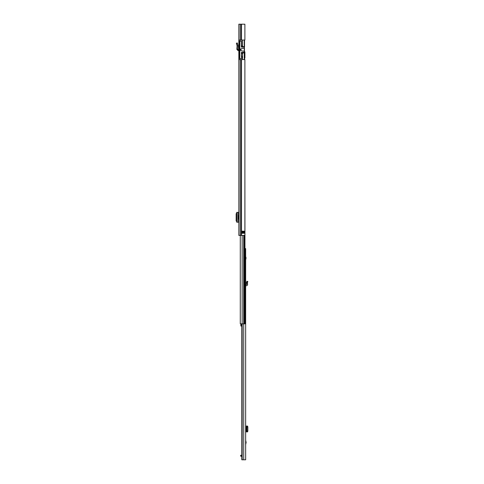 <?xml version="1.0" encoding="UTF-8"?>
<svg xmlns="http://www.w3.org/2000/svg" width="484" height="484" viewBox="0 0 484 484"><rect width="100%" height="100%" fill="white"/><g stroke="black" fill="none" stroke-linecap="round" stroke-linejoin="round"><path stroke-width="0.73" d="M238.739 215.598L238.739 212.355L238.842 215.598L238.37 215.598L238.37 218.98L238.842 218.98L238.842 222.229L238.739 218.98M241.534 47.087L241.534 46.639L244.281 46.639L244.281 40.039L242.538 40.039L244.886 40.039L244.886 24.2L238.842 24.2L238.842 235.399L244.886 235.399L244.886 59.574L242.538 59.574L244.281 59.574L244.281 52.974L241.534 52.974L241.534 52.369M239.792 41.098L241.534 41.098L239.792 41.098M239.792 58.522L239.792 50.784L240.215 50.784L240.215 48.672L239.792 48.672L239.792 50.784L239.792 41.176L241.377 41.176L241.377 47.087L244.462 47.087L244.257 48.182L242.998 48.454A0.526 0.526 0 0 1 242.726 48.442A1.349 1.349 0 0 0 240.978 49.731A1.349 1.349 0 0 0 242.726 51.014A0.526 0.526 0 0 1 242.998 51.002L244.257 51.274L244.462 52.369L241.377 52.369L241.637 58.443L239.792 58.522L241.794 58.522L241.637 56.144M241.631 231.177L244.202 231.177L244.263 233.234L241.558 233.234L241.631 231.177M238.842 59.574L239.156 59.574L239.156 40.039L238.842 40.039M238.739 212.355L236.749 212.367L236.749 222.21L238.739 222.229M236.773 212.555L236.156 213.849L236.156 220.764L236.773 222.023M236.646 44.165L237.565 43.917L237.305 42.943L236.386 43.191L237.093 45.823L236.815 49.247L238.842 49.652M236.815 49.247L237.965 50.554L238.842 50.602M237.565 43.917L238.037 45.69L237.093 45.823L238.049 45.78L237.765 49.32M243.537 231.177L243.537 233.288M241.558 231.231L241.903 231.231L241.903 233.234L242.218 233.288L242.169 231.231L242.696 231.177M241.377 56.223L241.534 53.766L242.538 53.766L242.538 59.574L239.156 59.574M241.534 54.559L241.425 52.369M239.156 40.039L242.538 40.039L242.538 45.847L241.534 45.847L241.534 41.098M242.538 46.639L242.538 45.847M241.534 46.639L241.534 45.847M242.538 53.766L242.538 52.974M241.534 53.766L241.534 52.974M244.281 46.639L244.281 52.974M244.541 40.039L244.541 46.639M244.541 58.733L244.801 58.213A1.059 1.059 0 0 0 244.91 57.741L244.91 51.921L244.541 51.655M241.637 58.522L241.534 56.144M241.794 58.522L241.794 56.144M244.541 52.974L244.541 59.574M244.462 51.534L244.462 47.922M241.377 46.404L241.377 47.087M247.554 282.293L247.844 281.603L246.967 281.228L246.447 282.559L247.409 282.644L247.554 282.293L246.677 281.93M245.654 261.535L245.654 261.009M245.031 248.601L245.654 248.601L245.654 459.8L241.812 459.8L241.952 323.838M245.654 281.621L245.654 280.835M245.654 440.234L246.126 442.43L245.654 444.627M242.181 323.838L242.181 459.8M241.213 455.256L241.213 456.212L240.687 456.212L240.687 455.256L241.812 455.256M241.213 456.212L241.812 456.212M245.654 431.867L246.55 431.867L246.967 431.093L246.967 426.949L246.55 426.059L245.654 426.059M246.677 426.156L247.554 426.156L247.844 426.949L247.844 431.093L247.566 431.867L246.465 431.801L246.465 426.132L247.566 426.059L246.55 426.059M247.409 426.138L246.465 426.132M247.409 431.788L246.677 431.77M247.409 431.813L246.465 431.801M247.499 431.867L246.55 431.867M245.654 284.822L246.616 284.495L246.447 282.559L247.409 282.644L247.499 283.684L246.55 283.763M245.654 285.772L246.417 285.735A1.216 1.216 0 0 0 247.56 284.417L247.499 283.684M245.654 257.179L245.969 257.179L245.969 259.031L245.654 259.031M244.886 166.018L245.031 323.838L240.306 323.838M244.886 161.481L244.886 162.854M241.812 324.032L240.844 324.032L240.844 324.837L241.812 324.837M240.844 324.837L240.844 326.028L241.812 326.028M241.516 24.2L241.516 40.039M241.516 59.574L241.516 235.399M241.238 24.2L241.238 40.039M241.238 59.574L241.238 235.399M240.191 24.2L240.191 40.039M240.191 59.574L240.191 235.399M237.904 212.355L237.904 222.223M236.767 222.21L236.767 212.373M237.965 50.554L238.013 49.604M241.903 233.288L241.558 233.234M243.065 231.177L244.263 231.231M244.263 233.234L242.696 233.234L242.696 231.231L243.065 231.231L243.065 233.288M242.696 233.288L242.169 233.234M244.541 52.447L241.534 52.447M246.09 442.763L245.654 442.763M243.73 323.838L243.73 459.8M246.362 431.867L246.362 426.059M247.844 426.949L246.967 426.949M247.844 430.984L246.967 430.984M246.447 431.801L246.447 426.126L246.441 431.807M245.654 442.092L246.09 442.092M243.706 235.399L243.706 323.838M242.157 235.399L242.157 323.838M244.293 235.399L244.293 323.838M244.505 235.399L244.505 323.838M241.812 323.838L241.812 459.8M240.282 235.399L240.282 323.838"/></g></svg>
